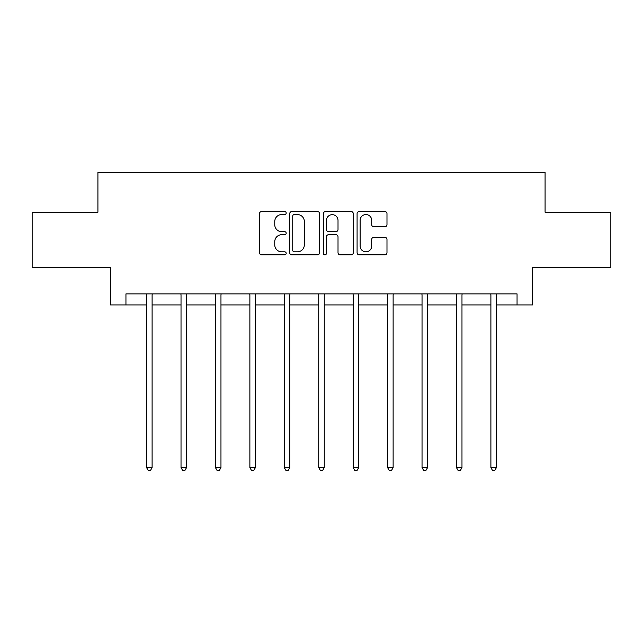 <?xml version="1.0" encoding="UTF-8"?>
<svg xmlns="http://www.w3.org/2000/svg" width="643" height="643" viewBox="0 0 643 643"><rect width="100%" height="100%" fill="white"/><g stroke="black" fill="none" stroke-linecap="round" stroke-linejoin="round"><path stroke-width="0.96" d="M286.191 213.05A1.519 1.519 0 0 0 284.672 211.531L261.653 211.531A2.17 2.17 0 0 0 259.483 213.693L259.483 252.691A2.17 2.17 0 0 0 261.653 254.861L284.672 254.861A1.519 1.519 0 0 0 286.191 253.342A1.519 1.519 0 0 0 284.672 251.823L281.69 251.823A6.936 6.936 0 0 1 274.762 244.895L274.762 241.639A6.936 6.936 0 0 1 281.69 234.711L284.672 234.711A1.519 1.519 0 0 0 286.191 233.192A1.519 1.519 0 0 0 284.672 231.681L281.69 231.681A6.936 6.936 0 0 1 274.762 224.745L274.762 221.497A6.936 6.936 0 0 1 281.69 214.561L284.672 214.561A1.519 1.519 0 0 0 286.191 213.05M384.811 226.802A2.17 2.17 0 0 0 386.982 224.64L386.982 213.693A2.17 2.17 0 0 0 384.811 211.531L359.252 211.531A2.17 2.17 0 0 0 357.082 213.693L357.082 252.691A2.17 2.17 0 0 0 359.252 254.861L384.811 254.861A2.17 2.17 0 0 0 386.982 252.691L386.982 239.477A2.17 2.17 0 0 0 384.811 237.307L373.872 237.307A2.17 2.17 0 0 0 371.71 239.477L371.71 246.028A5.795 5.795 0 0 1 365.915 251.823A5.795 5.795 0 0 1 360.12 246.028L360.12 220.356A5.795 5.795 0 0 1 365.915 214.561A5.795 5.795 0 0 1 371.71 220.356L371.71 224.64A2.17 2.17 0 0 0 373.872 226.802L384.811 226.802M125.948 304.927L125.948 293.891L517.052 293.891L517.052 304.927L532.5 304.927L532.5 267.408L610.85 267.408L610.85 212.23L545.079 212.23L545.079 172.501L97.921 172.501L97.921 212.23L32.15 212.23L32.15 267.408L110.5 267.408L110.5 304.927L146.588 304.927M319.603 213.693A2.17 2.17 0 0 0 317.441 211.531L291.874 211.531A2.17 2.17 0 0 0 289.712 213.693L289.712 252.691A2.17 2.17 0 0 0 291.874 254.861L317.441 254.861A2.17 2.17 0 0 0 319.603 252.691L319.603 213.693M325.559 211.531L351.126 211.531A2.17 2.17 0 0 1 353.288 213.693L353.288 252.691A2.17 2.17 0 0 1 351.126 254.861L340.187 254.861A2.17 2.17 0 0 1 338.017 252.691L338.017 236.873A2.17 2.17 0 0 0 335.855 234.711L328.597 234.711A2.17 2.17 0 0 0 326.427 236.873L326.427 253.342A1.519 1.519 0 0 1 324.916 254.861A1.519 1.519 0 0 1 323.397 253.342L323.397 213.693A2.17 2.17 0 0 1 325.559 211.531M152.102 304.927L181.021 304.927M186.534 304.927L215.445 304.927M220.967 304.927L249.878 304.927M255.4 304.927L284.31 304.927M289.824 304.927L318.743 304.927M324.257 304.927L353.176 304.927M358.69 304.927L387.6 304.927M393.122 304.927L422.033 304.927M427.555 304.927L456.466 304.927M461.979 304.927L490.898 304.927M496.412 304.927L517.052 304.927M294.261 214.561A1.519 1.519 0 0 0 292.742 216.08L292.742 250.312A1.519 1.519 0 0 0 294.261 251.823L297.396 251.823A6.936 6.936 0 0 0 304.332 244.895L304.332 221.497A6.936 6.936 0 0 0 297.396 214.561L294.261 214.561M338.017 220.469A5.795 5.795 0 0 0 332.222 214.674A5.795 5.795 0 0 0 326.427 220.469L326.427 229.511A2.17 2.17 0 0 0 328.597 231.681L335.855 231.681A2.17 2.17 0 0 0 338.017 229.511L338.017 220.469M152.399 293.891L152.262 294.213A2.21 2.21 0 0 0 152.102 295.041L152.102 467.63L146.588 467.63L146.588 295.041A2.21 2.21 0 0 0 146.427 294.213L146.299 293.891M152.102 467.63L150.454 470.499L148.244 470.499L146.588 467.63M186.824 293.891L186.695 294.213A2.21 2.21 0 0 0 186.534 295.041L186.534 467.63L181.021 467.63L181.021 295.041A2.21 2.21 0 0 0 180.86 294.213L180.731 293.891M186.534 467.63L184.879 470.499L182.676 470.499L181.021 467.63M221.256 293.891L221.128 294.213A2.21 2.21 0 0 0 220.967 295.041L220.967 467.63L215.445 467.63L215.445 295.041A2.21 2.21 0 0 0 215.292 294.213L215.156 293.891M220.967 467.63L219.311 470.499L217.101 470.499L215.445 467.63M255.689 293.891L255.56 294.213A2.21 2.21 0 0 0 255.4 295.041L255.4 467.63L249.878 467.63L249.878 295.041A2.21 2.21 0 0 0 249.717 294.213L249.588 293.891M255.4 467.63L253.744 470.499L251.534 470.499L249.878 467.63M290.122 293.891L289.985 294.213A2.21 2.21 0 0 0 289.824 295.041L289.824 467.63L284.31 467.63L284.31 295.041A2.21 2.21 0 0 0 284.15 294.213L284.021 293.891M289.824 467.63L288.177 470.499L285.966 470.499L284.31 467.63M324.546 293.891L324.418 294.213A2.21 2.21 0 0 0 324.257 295.041L324.257 467.63L318.743 467.63L318.743 295.041A2.21 2.21 0 0 0 318.582 294.213L318.454 293.891M324.257 467.63L322.601 470.499L320.399 470.499L318.743 467.63M358.979 293.891L358.85 294.213A2.21 2.21 0 0 0 358.69 295.041L358.69 467.63L353.176 467.63L353.176 295.041A2.21 2.21 0 0 0 353.015 294.213L352.878 293.891M358.69 467.63L357.034 470.499L354.823 470.499L353.176 467.63M393.412 293.891L393.283 294.213A2.21 2.21 0 0 0 393.122 295.041L393.122 467.63L387.6 467.63L387.6 295.041A2.21 2.21 0 0 0 387.44 294.213L387.311 293.891M393.122 467.63L391.466 470.499L389.256 470.499L387.6 467.63M427.844 293.891L427.708 294.213A2.21 2.21 0 0 0 427.555 295.041L427.555 467.63L422.033 467.63L422.033 295.041A2.21 2.21 0 0 0 421.872 294.213L421.744 293.891M427.555 467.63L425.899 470.499L423.689 470.499L422.033 467.63M462.269 293.891L462.14 294.213A2.21 2.21 0 0 0 461.979 295.041L461.979 467.63L456.466 467.63L456.466 295.041A2.21 2.21 0 0 0 456.305 294.213L456.176 293.891M461.979 467.63L460.324 470.499L458.121 470.499L456.466 467.63M496.701 293.891L496.573 294.213A2.21 2.21 0 0 0 496.412 295.041L496.412 467.63L490.898 467.63L490.898 295.041A2.21 2.21 0 0 0 490.738 294.213L490.601 293.891M496.412 467.63L494.756 470.499L492.546 470.499L490.898 467.63"/></g></svg>
